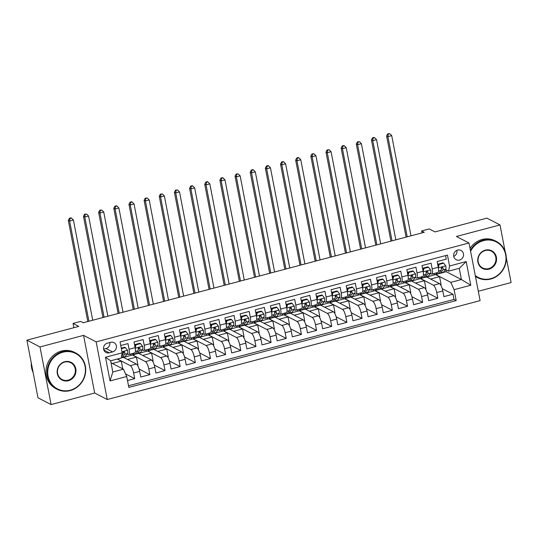 <?xml version="1.0" encoding="UTF-8"?>
<svg xmlns="http://www.w3.org/2000/svg" width="538" height="538" viewBox="0 0 538 538"><rect width="100%" height="100%" fill="white"/><g stroke="black" fill="none" stroke-linecap="round" stroke-linejoin="round"><path stroke-width="0.81" d="M457.63 250.089A5.219 4.869 117.3 0 0 453.702 254.568A5.219 4.869 117.3 0 0 456.19 259.713A5.219 4.869 117.3 0 0 459.546 260.062A5.219 4.869 117.3 0 0 463.474 255.584A5.219 4.869 117.3 0 0 460.985 250.439A5.219 4.869 117.3 0 0 457.63 250.089M478.302 291.26L511.1 282.558L506.298 257.621M107.257 399.519L480.104 300.621L469.001 242.981L96.154 341.879L107.257 399.519L94.675 393.016L83.578 335.376L40 346.936L51.103 404.576L94.675 393.016M51.103 404.576L37.996 397.797L26.9 340.157L78.81 326.391L73.047 323.412L73.874 327.703M505.135 251.569L500.004 224.918L486.897 218.146L434.986 231.912L429.223 228.932L421.644 230.943L422.021 232.893M40 346.936L26.9 340.157M445.551 255.584L446.244 259.168L437.145 261.576L438.241 267.265L432.182 268.872A6.523 1.802 75.1 0 1 431.758 274.098A6.523 1.802 75.1 0 1 431.288 274.024L430.306 273.512M432.182 268.872L431.086 263.19L421.994 265.597L423.09 271.286L417.024 272.894A6.523 1.802 75.1 0 1 416.6 278.119A6.523 1.802 75.1 0 1 416.13 278.038L415.154 277.534M417.024 272.894L415.928 267.204L406.836 269.619L407.932 275.308L401.866 276.915A6.523 1.802 75.1 0 1 401.442 282.141A6.523 1.802 75.1 0 1 400.971 282.06L399.996 281.556M401.866 276.915L400.77 271.226L391.677 273.64L392.774 279.323L386.714 280.937A6.523 1.802 75.1 0 1 386.291 286.155A6.523 1.802 75.1 0 1 385.813 286.082L384.838 285.577M386.714 280.937L385.618 275.248L376.519 277.662L377.615 283.344L371.556 284.952A6.523 1.802 75.1 0 1 371.133 290.177A6.523 1.802 75.1 0 1 370.662 290.103L369.68 289.599M371.556 284.952L370.46 279.269L361.368 281.683L362.464 287.366L356.398 288.973A6.523 1.802 75.1 0 1 355.974 294.199A6.523 1.802 75.1 0 1 355.504 294.125L354.529 293.613M356.398 288.973L355.302 283.291L346.21 285.698L347.306 291.388L341.24 292.995A6.523 1.802 75.1 0 1 340.816 298.22A6.523 1.802 75.1 0 1 340.346 298.139L339.37 297.635M341.24 292.995L340.151 287.305L331.052 289.72L332.148 295.409L326.089 297.016A6.523 1.802 75.1 0 1 325.665 302.242A6.523 1.802 75.1 0 1 325.187 302.161L324.212 301.657M326.089 297.016L324.992 291.327L315.9 293.741L316.99 299.424L310.93 301.038A6.523 1.802 75.1 0 1 310.507 306.256A6.523 1.802 75.1 0 1 310.036 306.183L309.054 305.678M310.93 301.038L309.834 295.349L300.742 297.763L301.838 303.445L295.772 305.053A6.523 1.802 75.1 0 1 295.349 310.278A6.523 1.802 75.1 0 1 294.878 310.204L293.903 309.7M295.772 305.053L294.676 299.37L285.584 301.784L286.68 307.467L280.614 309.074A6.523 1.802 75.1 0 1 280.19 314.3A6.523 1.802 75.1 0 1 279.72 314.226L278.745 313.721M280.614 309.074L279.525 303.392L270.426 305.799L271.522 311.489L265.463 313.096A6.523 1.802 75.1 0 1 265.039 318.321A6.523 1.802 75.1 0 1 264.561 318.24L263.586 317.736M265.463 313.096L264.366 307.413L255.274 309.821L256.364 315.51L250.304 317.117A6.523 1.802 75.1 0 1 249.881 322.343A6.523 1.802 75.1 0 1 249.41 322.262L248.428 321.758M250.304 317.117L249.208 311.428L240.116 313.842L241.212 319.532L235.146 321.139A6.523 1.802 75.1 0 1 234.723 326.358A6.523 1.802 75.1 0 1 234.252 326.284L233.277 325.779M235.146 321.139L234.05 315.45L224.958 317.864L226.054 323.546L219.988 325.154A6.523 1.802 75.1 0 1 219.565 330.379A6.523 1.802 75.1 0 1 219.094 330.305L218.119 329.801M219.988 325.154L218.899 319.471L209.8 321.885L210.896 327.568L204.837 329.175A6.523 1.802 75.1 0 1 204.413 334.401A6.523 1.802 75.1 0 1 203.936 334.327L202.96 333.822M204.837 329.175L203.741 323.493L194.648 325.9L195.738 331.59L189.679 333.197A6.523 1.802 75.1 0 1 189.255 338.422A6.523 1.802 75.1 0 1 188.784 338.341L187.802 337.837M189.679 333.197L188.582 327.514L179.49 329.922L180.586 335.611L174.52 337.218A6.523 1.802 75.1 0 1 174.097 342.444A6.523 1.802 75.1 0 1 173.626 342.363L172.651 341.859M174.52 337.218L173.424 331.529L164.332 333.943L165.428 339.633L159.362 341.24A6.523 1.802 75.1 0 1 158.939 346.459A6.523 1.802 75.1 0 1 158.468 346.385L157.493 345.88M159.362 341.24L158.273 335.551L149.174 337.965L150.27 343.647L144.211 345.255A6.523 1.802 75.1 0 1 143.787 350.48A6.523 1.802 75.1 0 1 143.31 350.406L142.335 349.902M144.211 345.255L143.115 339.572L134.023 341.986L135.112 347.669A6.523 1.802 75.1 0 1 134.688 352.894L128.629 354.502A6.523 1.802 75.1 0 1 128.158 354.428L127.176 353.923M127.499 380.554L134.708 378.644L125.549 373.91M123.471 357.36L136.376 364.031A6.523 1.802 75.1 0 1 139.672 371.348L140.768 377.037L149.86 374.623L139.113 369.061M138.629 353.338L151.534 360.016A6.523 1.802 -104.9 0 1 154.83 367.326L155.926 373.016L165.018 370.601L154.265 365.04M153.781 349.317L166.693 355.995A6.523 1.802 -104.9 0 1 169.988 363.311L171.084 368.994L180.176 366.58L169.423 361.025M168.939 345.302L181.844 351.973A6.523 1.802 -104.9 0 1 185.146 359.29L186.235 364.972L195.334 362.565L184.581 357.003M184.097 341.28L197.002 347.951A6.523 1.802 -104.9 0 1 200.297 355.268L201.394 360.951L210.486 358.543L199.739 352.982M199.255 337.259L212.16 343.93A6.523 1.802 -104.9 0 1 215.456 351.247L216.552 356.936L225.644 354.522L214.891 348.96M214.406 333.237L227.318 339.915A6.523 1.802 -104.9 0 1 230.614 347.225L231.71 352.915L240.802 350.5L230.049 344.939M229.565 329.216L242.47 335.894A6.523 1.802 -104.9 0 1 245.772 343.21L246.861 348.893L255.96 346.479L245.207 340.924M244.723 325.201L257.628 331.872A6.523 1.802 -104.9 0 1 260.923 339.189L262.019 344.871L271.112 342.464L260.365 336.902M259.881 321.179L272.786 327.85A6.523 1.802 -104.9 0 1 276.081 335.167L277.178 340.85L286.27 338.442L275.517 332.881M275.032 317.158L287.944 323.829A6.523 1.802 -104.9 0 1 291.24 331.146L292.336 336.835L301.428 334.421L290.675 328.859M290.19 313.136L303.096 319.814A6.523 1.802 -104.9 0 1 306.398 327.124L307.487 332.814L316.586 330.399L305.833 324.838M305.349 309.115L318.254 315.793A6.523 1.802 -104.9 0 1 321.549 323.103L322.645 328.792L331.738 326.378L320.991 320.823M320.507 305.093L333.412 311.771A6.523 1.802 -104.9 0 1 336.707 319.088L337.803 324.77L346.896 322.356L336.142 316.801M335.658 301.078L348.57 307.749A6.523 1.802 -104.9 0 1 351.865 315.066L352.962 320.749L362.054 318.341L351.301 312.78M350.816 297.057L363.722 303.728A6.523 1.802 -104.9 0 1 367.024 311.045L368.113 316.734L377.212 314.32L366.459 308.758M365.975 293.035L378.88 299.706A6.523 1.802 -104.9 0 1 382.175 307.023L383.271 312.712L392.363 310.298L381.617 304.737M381.133 289.014L394.038 295.692A6.523 1.802 -104.9 0 1 397.333 303.002L398.429 308.691L407.522 306.277L396.768 300.722M396.284 284.992L409.196 291.67A6.523 1.802 -104.9 0 1 412.491 298.987L413.587 304.669L422.68 302.255L411.926 296.7M411.442 280.977L424.347 287.648A6.523 1.802 -104.9 0 1 427.649 294.965L428.739 300.648L437.838 298.24L427.085 292.679M427.091 271.851L426.392 271.488M411.933 275.873L411.234 275.51M396.782 279.894L396.076 279.531M381.624 283.916L380.917 283.553M366.465 287.931L365.766 287.568M351.307 291.952L350.608 291.589M336.156 295.974L335.45 295.611M320.998 299.996L320.292 299.632M305.84 304.017L305.14 303.654M290.681 308.032L289.982 307.669M275.53 312.053L274.824 311.69M260.372 316.075L259.666 315.712M245.214 320.097L244.514 319.733M230.056 324.118L229.356 323.755M214.904 328.133L214.198 327.776M199.746 332.154L199.04 331.791M184.588 336.176L183.888 335.813M169.43 340.198L168.73 339.834M154.278 344.219L153.572 343.856M139.12 348.241L138.414 347.878M73.047 323.412L80.626 321.401L83.242 322.753L424.267 232.295L421.644 230.943M109.254 352.814L112.583 351.926A5.057 4.714 117.3 0 0 116.39 347.588A5.057 4.714 117.3 0 0 113.982 342.605A5.057 4.714 117.3 0 0 110.727 342.269L107.392 343.157A5.057 4.714 117.3 0 0 103.592 347.494A5.057 4.714 117.3 0 0 105.999 352.477A5.057 4.714 117.3 0 0 109.254 352.814L103.841 350.016M448.645 271.139L449.539 265.994L447.441 255.086L120.061 341.926L122.16 352.827L121.265 357.978L110.653 360.79L112.812 372.007L123.424 369.189L126.719 376.506L128.817 387.414L456.197 300.574L454.099 289.673L450.804 282.356L461.409 279.538L459.25 268.321L448.645 271.139L445.464 269.498M449.539 265.994L466.211 261.569L470.77 285.248L454.099 289.673M126.719 376.506L110.048 380.931L105.488 357.252L122.16 352.827M420.534 278.563L433.446 285.234A6.523 1.802 75.1 0 1 436.742 292.551L437.838 298.24M426.6 276.956L439.506 283.627L433.446 285.234M423.352 277.749L424.475 277.447M405.383 282.584L418.288 289.256A6.523 1.802 75.1 0 1 421.584 296.572L422.68 302.255M408.194 281.764L409.324 281.468M390.225 286.606L403.13 293.277A6.523 1.802 75.1 0 1 406.425 300.594L407.522 306.277M393.036 285.786L394.166 285.49M375.067 290.621L387.972 297.299A6.523 1.802 75.1 0 1 391.274 304.616L392.363 310.298M377.884 289.807L379.008 289.511M359.909 294.642L372.821 301.32A6.523 1.802 75.1 0 1 376.116 308.63L377.212 314.32M362.726 293.829L363.849 293.526M344.757 298.664L357.662 305.335A6.523 1.802 75.1 0 1 360.958 312.652L362.054 318.341M347.568 297.85L348.698 297.548M329.599 302.686L342.504 309.357A6.523 1.802 75.1 0 1 345.8 316.674L346.896 322.356M332.41 301.865L333.54 301.569M314.441 306.707L327.346 313.378A6.523 1.802 75.1 0 1 330.648 320.695L331.738 326.378M317.259 305.887L318.382 305.591M299.283 310.722L312.195 317.4A6.523 1.802 75.1 0 1 315.49 324.717L316.586 330.399M302.1 309.908L303.224 309.612M284.131 314.743L297.037 321.421A6.523 1.802 75.1 0 1 300.332 328.731L301.428 334.421M286.942 313.93L288.072 313.627M268.973 318.765L281.878 325.436A6.523 1.802 75.1 0 1 285.174 332.753L286.27 338.442M271.784 317.951L272.914 317.649M253.815 322.787L266.72 329.458A6.523 1.802 75.1 0 1 270.022 336.775L271.112 342.464M256.633 321.966L257.756 321.67M238.657 326.808L251.569 333.479A6.523 1.802 75.1 0 1 254.864 340.796L255.96 346.479M241.475 325.988L242.598 325.692M223.505 330.823L236.411 337.501A6.523 1.802 75.1 0 1 239.706 344.818L240.802 350.5M226.316 330.009L227.446 329.713M208.347 334.844L221.252 341.522A6.523 1.802 75.1 0 1 224.548 348.832L225.644 354.522M211.158 334.031L212.288 333.728M193.189 338.866L206.094 345.537A6.523 1.802 75.1 0 1 209.396 352.854L210.486 358.543M196.007 338.052L197.13 337.75M178.031 342.888L190.943 349.559A6.523 1.802 75.1 0 1 194.238 356.876L195.334 362.565M180.849 342.074L181.972 341.771M162.879 346.909L175.785 353.58A6.523 1.802 75.1 0 1 179.08 360.897L180.176 366.58M165.691 346.089L166.82 345.793M147.721 350.931L160.627 357.602A6.523 1.802 75.1 0 1 163.922 364.919L165.018 370.601M150.532 350.11L151.662 349.814M132.563 354.945L145.468 361.623A6.523 1.802 75.1 0 1 148.77 368.933L149.86 374.623M135.381 354.132L136.504 353.836M123.962 352.255L123.263 351.892M117.445 358.987L130.317 365.645A6.523 1.802 75.1 0 1 133.612 372.955L134.708 378.644M128.501 385.773L453.998 299.437L452.989 294.219L442.243 288.657M439.506 283.627A6.523 1.802 -104.9 0 1 442.801 290.944L443.897 296.626L452.989 294.219M120.747 345.504L127.957 343.594L129.053 349.276A6.523 1.802 75.1 0 1 128.629 354.502M442.249 267.83L441.543 267.467M111.036 362.787L123.424 369.189M83.578 335.376L96.154 341.879M500.004 224.918L456.426 236.478L469.001 242.981M443.204 272.477L446.21 271.683L461.409 279.538L470.77 285.248M446.21 271.683L445.827 269.686M435.693 274.541L450.804 282.356M438.51 273.728L439.633 273.425M110.667 360.85L117.338 359.014M123.592 357.42L132.489 354.966M138.743 353.399L147.641 350.951M153.902 349.384L162.799 346.929M169.06 345.362L177.957 342.908M184.218 341.341L193.115 338.886M199.369 337.319L208.267 334.865M214.528 333.298L223.425 330.843M229.686 329.283L238.583 326.828M244.844 325.261L253.741 322.807M259.995 321.24L268.892 318.785M275.153 317.218L284.051 314.764M290.312 313.197L299.209 310.742M305.47 309.182L314.367 306.727M320.621 305.16L329.518 302.706M335.779 301.139L344.676 298.684M350.937 297.117L359.835 294.663M366.096 293.096L374.993 290.641M381.247 289.074L390.144 286.626M396.405 285.059L405.302 282.605M411.563 281.038L420.46 278.583M426.721 277.016L435.619 274.562M122.772 368.853L121.279 361.112L117.351 359.075M112.361 363.473L121.279 361.112M137.392 365.107L137.95 364.959L136.437 357.091L132.503 355.06M127.519 359.451L136.437 357.091M142.678 355.436L151.595 353.069L147.661 351.038M152.55 361.085L153.108 360.937L151.595 353.069M143.787 350.48L149.846 348.873A6.523 1.802 -104.9 0 0 150.27 343.647M157.836 351.415L166.746 349.048L162.819 347.017M167.708 357.064L168.266 356.916L166.746 349.048M158.939 346.459L165.005 344.851A6.523 1.802 -104.9 0 0 165.428 339.633M172.987 347.393L181.905 345.026L177.977 342.995M182.866 353.042L183.418 352.894L181.905 345.026M174.097 342.444L180.163 340.836A6.523 1.802 -104.9 0 0 180.586 335.611M188.145 343.372L197.063 341.011L193.129 338.974M198.018 349.021L198.576 348.873L197.063 341.011M189.255 338.422L195.314 336.815A6.523 1.802 -104.9 0 0 195.738 331.59M203.303 339.35L212.221 336.99L208.287 334.959M213.176 344.999L213.734 344.858L212.221 336.99M204.413 334.401L210.472 332.793A6.523 1.802 -104.9 0 0 210.896 327.568M218.462 335.335L227.372 332.968L223.445 330.937M228.334 340.984L228.892 340.836L227.372 332.968M219.565 330.379L225.63 328.772A6.523 1.802 -104.9 0 0 226.054 323.546M233.613 331.314L242.53 328.947L238.603 326.916M243.492 336.963L244.044 336.815L242.53 328.947M234.723 326.358L240.789 324.75A6.523 1.802 -104.9 0 0 241.212 319.532M248.771 327.292L257.689 324.925L253.754 322.894M258.644 332.941L259.202 332.793L257.689 324.925M249.881 322.343L255.94 320.735A6.523 1.802 -104.9 0 0 256.364 315.51M263.929 323.271L272.847 320.91L268.913 318.873M273.802 328.92L274.36 328.772L272.847 320.91M265.039 318.321L271.098 316.714A6.523 1.802 -104.9 0 0 271.522 311.489M279.087 319.249L287.998 316.889L284.071 314.858M288.96 324.898L289.518 324.757L287.998 316.889M280.19 314.3L286.256 312.692A6.523 1.802 -104.9 0 0 286.68 307.467M294.239 315.234L303.156 312.867L299.229 310.836M304.118 320.883L304.669 320.735L303.156 312.867M295.349 310.278L301.414 308.671A6.523 1.802 -104.9 0 0 301.838 303.445M309.397 311.213L318.314 308.846L314.38 306.815M319.269 316.862L319.828 316.714L318.314 308.846M310.507 306.256L316.566 304.649A6.523 1.802 -104.9 0 0 316.99 299.424M324.555 307.191L333.473 304.824L329.538 302.793M334.428 312.84L334.986 312.692L333.473 304.824M325.665 302.242L331.724 300.628A6.523 1.802 -104.9 0 0 332.148 295.409M339.713 303.17L348.624 300.803L344.697 298.772M349.586 308.819L350.144 308.671L348.624 300.803M340.816 298.22L346.882 296.613A6.523 1.802 -104.9 0 0 347.306 291.388M354.865 299.148L363.782 296.788L359.855 294.75M364.744 304.797L365.295 304.649L363.782 296.788M355.974 294.199L362.04 292.591A6.523 1.802 -104.9 0 0 362.464 287.366M370.023 295.127L378.94 292.766L375.006 290.735M379.895 300.782L380.453 300.634L378.94 292.766M371.133 290.177L377.192 288.57A6.523 1.802 -104.9 0 0 377.615 283.344M385.181 291.112L394.098 288.745L390.164 286.714M395.053 296.761L395.612 296.613L394.098 288.745M386.291 286.155L392.35 284.548A6.523 1.802 -104.9 0 0 392.774 279.323M400.339 287.09L409.25 284.723L405.322 282.692M410.212 292.739L410.77 292.591L409.25 284.723M401.442 282.141L407.508 280.527A6.523 1.802 -104.9 0 0 407.932 275.308M415.491 283.069L424.408 280.701L420.481 278.671M425.37 288.718L425.921 288.57L424.408 280.701M416.6 278.119L422.666 276.512A6.523 1.802 -104.9 0 0 423.09 271.286M430.649 279.047L439.566 276.687L435.632 274.649M440.521 284.696L441.079 284.548L439.566 276.687M453.998 299.437L456.197 300.574M431.758 274.098L437.818 272.49A6.523 1.802 -104.9 0 0 438.241 267.265M110.653 360.79L105.488 357.252M112.812 372.007L110.048 380.931M466.211 261.569L459.25 268.321M103.612 349.182L106.033 348.543A5.057 4.714 117.3 0 0 109.813 342.511M453.749 256.411A5.219 4.869 117.3 0 0 456.876 250.358M121.366 348.698L125.401 347.629L127.513 350.339A4.324 1.197 75.1 0 1 127.445 353.553L125.24 356.58A12.482 3.45 75.1 0 1 124.594 357.064L121.709 357.824A12.482 3.45 -104.9 0 0 122.361 357.34L124.567 354.32A4.324 1.197 -104.9 0 0 124.796 352.235L123.673 351.61L122.98 352.72A4.324 1.197 75.1 0 1 122.745 354.798L121.521 356.479M125.401 347.629L124.722 347.272L121.265 348.187M121.285 357.844A12.482 3.45 -104.9 0 0 121.709 357.824M124.796 352.235L124.043 351.845A2.206 0.605 75.1 0 1 123.915 352.35L123.014 353.587M92.711 320.244L73.417 220.049L69.631 221.057L68.319 220.378L87.654 320.782A12.239 3.376 -104.9 0 0 87.808 321.542M88.925 321.247L69.631 221.057L69.98 218.529L71.5 218.125L70.976 217.85L69.463 218.253L69.98 218.529M69.463 218.253L68.319 220.378M73.417 220.049L71.5 218.125M62.906 352.202A19.906 18.554 117.3 0 0 48.077 376.109A19.906 18.554 117.3 0 0 70.222 390.211A19.906 18.554 117.3 0 0 85.058 366.297A19.906 18.554 117.3 0 0 62.906 352.202M70.155 390.595A20.397 19.012 -62.7 0 1 57.041 389.236A20.397 19.012 -62.7 0 1 47.331 369.149A20.397 19.012 -62.7 0 1 62.657 351.65A20.397 19.012 -62.7 0 1 75.777 353.009A20.397 19.012 -62.7 0 1 85.488 373.096A20.397 19.012 -62.7 0 1 70.155 390.595M64.735 361.704A9.953 9.28 -62.7 0 1 75.811 368.752A9.953 9.28 -62.7 0 1 68.393 380.709A9.953 9.28 -62.7 0 1 57.317 373.654A9.953 9.28 -62.7 0 1 64.735 361.704M68.144 380.158A9.462 8.823 117.3 0 0 75.259 372.04A9.462 8.823 117.3 0 0 70.754 362.72A9.462 8.823 117.3 0 0 64.668 362.087A9.462 8.823 117.3 0 0 57.553 370.205A9.462 8.823 117.3 0 0 62.058 379.525A9.462 8.823 117.3 0 0 68.144 380.158M33.154 372.626A20.397 19.012 -62.7 0 1 31.298 362.989M57.041 389.236L55.885 388.644A20.397 19.012 -62.7 0 1 46.174 368.55A20.397 19.012 -62.7 0 1 61.507 351.052A20.397 19.012 -62.7 0 1 74.621 352.41L75.777 353.009M475.276 275.564A19.906 18.554 117.3 0 0 490.817 278.65A19.906 18.554 117.3 0 0 505.646 254.736A19.906 18.554 117.3 0 0 483.494 240.634A19.906 18.554 117.3 0 0 470.595 251.266M470.407 250.271A20.397 19.012 -62.7 0 1 483.252 240.089A20.397 19.012 -62.7 0 1 496.366 241.448A20.397 19.012 -62.7 0 1 506.083 261.535A20.397 19.012 -62.7 0 1 490.75 279.034A20.397 19.012 -62.7 0 1 477.63 277.675A20.397 19.012 -62.7 0 1 475.424 276.324M485.33 250.136A9.953 9.28 -62.7 0 1 496.399 257.191A9.953 9.28 -62.7 0 1 488.988 269.141A9.953 9.28 -62.7 0 1 477.912 262.093A9.953 9.28 -62.7 0 1 485.33 250.136M488.739 268.596A9.462 8.823 117.3 0 0 495.854 260.479A9.462 8.823 117.3 0 0 491.349 251.152A9.462 8.823 117.3 0 0 485.263 250.526A9.462 8.823 117.3 0 0 478.147 258.644A9.462 8.823 117.3 0 0 482.653 267.964A9.462 8.823 117.3 0 0 488.739 268.596M477.63 277.675L476.48 277.077A20.397 19.012 -62.7 0 1 475.457 276.512M470.044 248.368A20.397 19.012 -62.7 0 1 482.095 239.491A20.397 19.012 -62.7 0 1 495.216 240.849L496.366 241.448M133.881 353.11L132.819 354.569A12.482 3.45 75.1 0 1 132.166 355.053A12.482 3.45 75.1 0 1 130.25 354.071M140.559 343.607L139.873 343.251L135.327 344.461L136.006 344.811L140.559 343.607L142.671 346.317A4.324 1.197 75.1 0 1 142.604 349.532L140.398 352.558A12.482 3.45 75.1 0 1 139.745 353.042L136.867 353.809A12.482 3.45 -104.9 0 0 137.52 353.318L139.725 350.299A4.324 1.197 -104.9 0 0 139.954 348.22L138.831 347.588L138.131 348.698A4.324 1.197 75.1 0 1 137.903 350.783L135.697 353.802A12.482 3.45 75.1 0 1 135.051 354.286L132.166 355.053M135.038 345.564A10.363 2.858 75.1 0 1 134.318 343.547M136.006 344.811L135.179 348.012M134.85 346.297L135.327 344.461M135.852 353.6A12.482 3.45 -104.9 0 0 136.867 353.809M139.954 348.22L139.201 347.83A2.206 0.605 75.1 0 1 139.066 348.328L138.172 349.565M107.869 316.223L88.575 216.027L84.789 217.036L83.477 216.357L102.812 316.761A12.239 3.376 -104.9 0 0 102.966 317.521M104.083 317.225L84.789 217.036L85.138 214.507L86.658 214.104L84.614 214.232L85.138 214.507M84.614 214.232L83.477 216.357M88.575 216.027L86.658 214.104M149.039 349.088L147.977 350.547A12.482 3.45 75.1 0 1 147.325 351.032A12.482 3.45 75.1 0 1 145.401 350.05M155.711 339.586L155.031 339.236L150.485 340.44L151.165 340.789L155.711 339.586L157.829 342.296A4.324 1.197 75.1 0 1 157.762 345.517L155.556 348.537A12.482 3.45 75.1 0 1 154.904 349.021L152.025 349.787A12.482 3.45 -104.9 0 0 152.678 349.303L154.877 346.277A4.324 1.197 -104.9 0 0 155.112 344.199L153.982 343.567L153.29 344.683A4.324 1.197 75.1 0 1 153.061 346.761L150.855 349.781A12.482 3.45 75.1 0 1 150.203 350.272L147.325 351.032M150.196 341.549A10.363 2.858 75.1 0 1 149.477 339.532M151.165 340.789L150.331 343.99M150.008 342.276L150.485 340.44M151.01 349.579A12.482 3.45 -104.9 0 0 152.025 349.787M155.112 344.199L154.352 343.809A2.206 0.605 75.1 0 1 154.224 344.313L153.323 345.544M123.027 312.201L103.733 212.012L99.94 213.014L98.636 212.335L117.97 312.739A12.239 3.376 -104.9 0 0 118.125 313.506M119.234 313.21L99.94 213.014L100.297 210.486L101.81 210.082L99.772 210.217L100.297 210.486M99.772 210.217L98.636 212.335M103.733 212.012L101.81 210.082M164.198 345.066L163.135 346.526A12.482 3.45 75.1 0 1 162.483 347.01A12.482 3.45 75.1 0 1 160.559 346.035M170.869 335.564L170.19 335.214L165.643 336.418L166.323 336.768L170.869 335.564L172.987 338.281A4.324 1.197 75.1 0 1 172.913 341.495L170.714 344.515A12.482 3.45 75.1 0 1 170.062 344.999L167.183 345.766A12.482 3.45 -104.9 0 0 167.829 345.282L170.035 342.255A4.324 1.197 -104.9 0 0 170.264 340.177L169.14 339.545L168.448 340.662A4.324 1.197 75.1 0 1 168.219 342.74L166.013 345.766A12.482 3.45 75.1 0 1 165.361 346.25L162.483 347.01M165.354 337.528A10.363 2.858 75.1 0 1 164.635 335.51M166.323 336.768L165.489 339.969M165.166 338.254L165.643 336.418M166.161 345.557A12.482 3.45 -104.9 0 0 167.183 345.766M170.264 340.177L169.51 339.787A2.206 0.605 75.1 0 1 169.383 340.292L168.481 341.522M138.185 308.18L118.891 207.991L115.098 208.993L113.787 208.32L133.121 308.718A12.239 3.376 -104.9 0 0 133.276 309.484M134.392 309.189L115.098 208.993L115.455 206.464L116.968 206.061L116.443 205.792L114.93 206.195L115.455 206.464M114.93 206.195L113.787 208.32M118.891 207.991L116.968 206.061M179.356 341.045L178.293 342.504A12.482 3.45 75.1 0 1 177.641 342.988A12.482 3.45 75.1 0 1 175.718 342.013M186.027 331.543L185.348 331.193L180.795 332.397L181.481 332.753L186.027 331.543L188.139 334.259A4.324 1.197 75.1 0 1 188.071 337.474L185.866 340.493A12.482 3.45 75.1 0 1 185.22 340.984L182.335 341.744A12.482 3.45 -104.9 0 0 182.987 341.26L185.193 338.234A4.324 1.197 -104.9 0 0 185.422 336.156L184.299 335.524L183.606 336.64A4.324 1.197 75.1 0 1 183.371 338.718L181.171 341.744A12.482 3.45 75.1 0 1 180.519 342.229L177.641 342.988M180.512 333.506A10.363 2.858 75.1 0 1 179.793 331.489M181.481 332.753L180.647 335.947M180.317 334.239L180.795 332.397M181.319 341.536A12.482 3.45 -104.9 0 0 182.335 341.744M185.422 336.156L184.669 335.766A2.206 0.605 75.1 0 1 184.541 336.27L183.64 337.501M153.337 304.158L134.043 203.969L130.257 204.978L128.945 204.299L148.28 304.696A12.239 3.376 -104.9 0 0 148.434 305.463M149.551 305.167L130.257 204.978L130.606 202.443L132.126 202.046L131.602 201.77L130.088 202.174L130.606 202.443M130.088 202.174L128.945 204.299M134.043 203.969L132.126 202.046M194.507 337.03L193.445 338.489A12.482 3.45 75.1 0 1 192.792 338.974A12.482 3.45 75.1 0 1 190.876 337.992M201.185 327.528L200.499 327.171L195.953 328.375L196.632 328.731L201.185 327.528L203.297 330.238A4.324 1.197 75.1 0 1 203.23 333.452L201.024 336.479A12.482 3.45 75.1 0 1 200.371 336.963L197.493 337.723A12.482 3.45 -104.9 0 0 198.145 337.239L200.351 334.219A4.324 1.197 -104.9 0 0 200.58 332.134L199.457 331.502L198.757 332.618A4.324 1.197 75.1 0 1 198.529 334.697L196.323 337.723A12.482 3.45 75.1 0 1 195.677 338.207L192.792 338.974M195.664 329.485A10.363 2.858 75.1 0 1 194.944 327.467M196.632 328.731L195.805 331.933M195.476 330.218L195.953 328.375M196.478 337.514A12.482 3.45 -104.9 0 0 197.493 337.723M200.58 332.134L199.827 331.744A2.206 0.605 75.1 0 1 199.692 332.249L198.798 333.486M168.495 300.143L149.201 199.948L145.415 200.956L144.103 200.277L163.438 300.675A12.239 3.376 -104.9 0 0 163.592 301.441M164.709 301.146L145.415 200.956L145.764 198.428L147.284 198.024L145.24 198.152L145.764 198.428M145.24 198.152L144.103 200.277M149.201 199.948L147.284 198.024M209.665 333.009L208.603 334.468A12.482 3.45 75.1 0 1 207.95 334.952A12.482 3.45 75.1 0 1 206.027 333.97M216.337 323.506L215.657 323.15L211.111 324.36L211.79 324.71L216.337 323.506L218.455 326.216A4.324 1.197 75.1 0 1 218.388 329.431L216.182 332.457A12.482 3.45 75.1 0 1 215.53 332.941L212.651 333.708A12.482 3.45 -104.9 0 0 213.304 333.217L215.503 330.197A4.324 1.197 -104.9 0 0 215.738 328.119L214.608 327.487L213.916 328.597A4.324 1.197 75.1 0 1 213.687 330.682L211.481 333.701A12.482 3.45 75.1 0 1 210.829 334.185L207.95 334.952M210.822 325.463A10.363 2.858 75.1 0 1 210.102 323.446M211.79 324.71L210.957 327.911M210.634 326.196L211.111 324.36M211.636 333.493A12.482 3.45 -104.9 0 0 212.651 333.708M215.738 328.119L214.978 327.729A2.206 0.605 75.1 0 1 214.85 328.227L213.949 329.464M183.653 296.122L164.359 195.926L160.566 196.935L159.261 196.256L178.596 296.66A12.239 3.376 -104.9 0 0 178.751 297.42M179.86 297.124L160.566 196.935L160.923 194.406L162.436 194.003L160.398 194.131L160.923 194.406M160.398 194.131L159.261 196.256M164.359 195.926L162.436 194.003M224.823 328.987L223.761 330.446A12.482 3.45 75.1 0 1 223.109 330.931A12.482 3.45 75.1 0 1 221.185 329.949M231.495 319.485L230.815 319.135L226.269 320.339L226.949 320.688L231.495 319.485L233.613 322.195A4.324 1.197 75.1 0 1 233.539 325.409L231.34 328.436A12.482 3.45 75.1 0 1 230.688 328.92L227.809 329.686A12.482 3.45 -104.9 0 0 228.455 329.202L230.661 326.176A4.324 1.197 -104.9 0 0 230.889 324.098L229.766 323.466L229.074 324.575A4.324 1.197 75.1 0 1 228.845 326.66L226.639 329.68A12.482 3.45 75.1 0 1 225.987 330.164L223.109 330.931M225.98 321.442A10.363 2.858 75.1 0 1 225.261 319.424M226.949 320.688L226.115 323.889M225.792 322.175L226.269 320.339M226.787 329.478A12.482 3.45 -104.9 0 0 227.809 329.686M230.889 324.098L230.136 323.708A2.206 0.605 75.1 0 1 230.008 324.206L229.107 325.443M198.811 292.1L179.517 191.911L175.724 192.913L174.413 192.234L193.747 292.638A12.239 3.376 -104.9 0 0 193.902 293.398M195.018 293.102L175.724 192.913L176.081 190.385L177.594 189.981L175.556 190.116L176.081 190.385M175.556 190.116L174.413 192.234M179.517 191.911L177.594 189.981M239.982 324.965L238.919 326.425A12.482 3.45 75.1 0 1 238.267 326.909A12.482 3.45 75.1 0 1 236.343 325.934M246.653 315.463L245.974 315.113L241.421 316.317L242.107 316.667L246.653 315.463L248.764 318.18A4.324 1.197 75.1 0 1 248.697 321.394L246.491 324.414A12.482 3.45 75.1 0 1 245.846 324.898L242.961 325.665A12.482 3.45 -104.9 0 0 243.613 325.181L245.819 322.154A4.324 1.197 -104.9 0 0 246.048 320.076L244.924 319.444L244.232 320.561A4.324 1.197 75.1 0 1 243.996 322.639L241.797 325.658A12.482 3.45 75.1 0 1 241.145 326.149L238.267 326.909M241.138 317.427A10.363 2.858 75.1 0 1 240.419 315.409M242.107 316.667L241.273 319.868M240.943 318.153L241.421 316.317M241.945 325.456A12.482 3.45 -104.9 0 0 242.961 325.665M246.048 320.076L245.294 319.686A2.206 0.605 75.1 0 1 245.167 320.191L244.265 321.421M213.963 288.079L194.669 187.89L190.882 188.892L189.571 188.219L208.905 288.617A12.239 3.376 -104.9 0 0 209.06 289.383M210.176 289.088L190.882 188.892L191.232 186.363L192.752 185.96L192.227 185.691L190.714 186.094L191.232 186.363M190.714 186.094L189.571 188.219M194.669 187.89L192.752 185.96M255.133 320.944L254.071 322.403A12.482 3.45 75.1 0 1 253.418 322.887A12.482 3.45 75.1 0 1 251.502 321.912M261.811 311.441L261.125 311.092L256.579 312.296L257.258 312.652L261.811 311.441L263.923 314.158A4.324 1.197 75.1 0 1 263.855 317.373L261.65 320.392A12.482 3.45 75.1 0 1 260.997 320.883L258.119 321.643A12.482 3.45 -104.9 0 0 258.771 321.159L260.977 318.133A4.324 1.197 -104.9 0 0 261.206 316.055L260.083 315.423L259.383 316.539A4.324 1.197 75.1 0 1 259.155 318.617L256.949 321.643A12.482 3.45 75.1 0 1 256.303 322.127L253.418 322.887M256.29 313.405A10.363 2.858 75.1 0 1 255.57 311.388M257.258 312.652L256.431 315.846M256.101 314.138L256.579 312.296M257.103 321.435A12.482 3.45 -104.9 0 0 258.119 321.643M261.206 316.055L260.453 315.665A2.206 0.605 75.1 0 1 260.318 316.169L259.424 317.4M229.121 284.057L209.827 183.868L206.041 184.87L204.729 184.198L224.064 284.595A12.239 3.376 -104.9 0 0 224.218 285.362M225.335 285.066L206.041 184.87L206.39 182.342L207.91 181.938L207.386 181.669L205.866 182.073L206.39 182.342M205.866 182.073L204.729 184.198M209.827 183.868L207.91 181.938M270.291 316.929L269.229 318.382A12.482 3.45 75.1 0 1 268.576 318.873A12.482 3.45 75.1 0 1 266.653 317.891M276.962 307.42L276.283 307.07L271.737 308.274L272.416 308.63L276.962 307.42L279.081 310.137A4.324 1.197 75.1 0 1 279.014 313.351L276.808 316.378A12.482 3.45 75.1 0 1 276.155 316.862L273.277 317.622A12.482 3.45 -104.9 0 0 273.929 317.138L276.129 314.118A4.324 1.197 -104.9 0 0 276.364 312.033L275.234 311.401L274.541 312.517A4.324 1.197 75.1 0 1 274.313 314.596L272.107 317.622A12.482 3.45 75.1 0 1 271.455 318.106L268.576 318.873M271.448 309.384A10.363 2.858 75.1 0 1 270.728 307.366M272.416 308.63L271.582 311.825M271.26 310.117L271.737 308.274M272.262 317.413A12.482 3.45 -104.9 0 0 273.277 317.622M276.364 312.033L275.604 311.643A2.206 0.605 75.1 0 1 275.476 312.148L274.575 313.385M244.279 280.042L224.985 179.847L221.192 180.855L219.887 180.176L239.222 280.574A12.239 3.376 -104.9 0 0 239.376 281.34M240.486 281.044L221.192 180.855L221.548 178.32L223.062 177.923L222.537 177.648L221.024 178.051L221.548 178.32M221.024 178.051L219.887 180.176M224.985 179.847L223.062 177.923M285.449 312.908L284.387 314.367A12.482 3.45 75.1 0 1 283.734 314.851A12.482 3.45 75.1 0 1 281.811 313.869M292.121 303.405L291.441 303.049L286.895 304.259L287.574 304.609L292.121 303.405L294.239 306.115A4.324 1.197 75.1 0 1 294.165 309.33L291.966 312.356A12.482 3.45 75.1 0 1 291.314 312.84L288.435 313.6A12.482 3.45 -104.9 0 0 289.081 313.116L291.287 310.096A4.324 1.197 -104.9 0 0 291.515 308.018L290.392 307.386L289.7 308.496A4.324 1.197 75.1 0 1 289.471 310.581L287.265 313.6A12.482 3.45 75.1 0 1 286.613 314.084L283.734 314.851M286.606 305.362A10.363 2.858 75.1 0 1 285.886 303.345M287.574 304.609L286.741 307.81M286.418 306.095L286.895 304.259M287.413 313.392A12.482 3.45 -104.9 0 0 288.435 313.6M291.515 308.018L290.762 307.628A2.206 0.605 75.1 0 1 290.634 308.126L289.733 309.363M259.437 276.021L240.143 175.825L236.35 176.834L235.039 176.155L254.373 276.559A12.239 3.376 -104.9 0 0 254.528 277.319M255.644 277.023L236.35 176.834L236.707 174.305L238.22 173.902L236.182 174.03L236.707 174.305M236.182 174.03L235.039 176.155M240.143 175.825L238.22 173.902M300.608 308.886L299.545 310.345A12.482 3.45 75.1 0 1 298.893 310.829A12.482 3.45 75.1 0 1 296.969 309.848M307.279 299.384L306.599 299.027L302.047 300.238L302.733 300.587L307.279 299.384L309.39 302.094A4.324 1.197 75.1 0 1 309.323 305.308L307.117 308.335A12.482 3.45 75.1 0 1 306.472 308.819L303.587 309.585A12.482 3.45 -104.9 0 0 304.239 309.101L306.445 306.075A4.324 1.197 -104.9 0 0 306.673 303.997L305.55 303.365L304.858 304.474A4.324 1.197 75.1 0 1 304.622 306.559L302.423 309.579A12.482 3.45 75.1 0 1 301.771 310.063L298.893 310.829M301.764 301.341A10.363 2.858 75.1 0 1 301.045 299.323M302.733 300.587L301.899 303.788M301.569 302.074L302.047 300.238M302.571 309.377A12.482 3.45 -104.9 0 0 303.587 309.585M306.673 303.997L305.92 303.607A2.206 0.605 75.1 0 1 305.792 304.104L304.891 305.342M274.588 271.999L255.294 171.81L251.508 172.812L250.197 172.133L269.531 272.537A12.239 3.376 -104.9 0 0 269.686 273.297M270.802 273.001L251.508 172.812L251.858 170.284L253.378 169.88L252.853 169.611L251.34 170.015L251.858 170.284M251.34 170.015L250.197 172.133M255.294 171.81L253.378 169.88M315.759 304.864L314.696 306.324A12.482 3.45 75.1 0 1 314.044 306.808A12.482 3.45 75.1 0 1 312.127 305.833M322.437 295.362L321.751 295.012L317.205 296.216L317.884 296.566L322.437 295.362L324.548 298.079A4.324 1.197 75.1 0 1 324.481 301.293L322.275 304.313A12.482 3.45 75.1 0 1 321.623 304.797L318.745 305.564A12.482 3.45 -104.9 0 0 319.397 305.08L321.603 302.053A4.324 1.197 -104.9 0 0 321.832 299.975L320.709 299.343L320.009 300.46A4.324 1.197 75.1 0 1 319.78 302.538L317.575 305.557A12.482 3.45 75.1 0 1 316.929 306.048L314.044 306.808M316.916 297.326A10.363 2.858 75.1 0 1 316.196 295.308M317.884 296.566L317.057 299.767M316.727 298.052L317.205 296.216M317.729 305.355A12.482 3.45 -104.9 0 0 318.745 305.564M321.832 299.975L321.078 299.585A2.206 0.605 75.1 0 1 320.944 300.09L320.049 301.32M289.747 267.978L270.453 167.789L266.666 168.791L265.355 168.112L284.689 268.516A12.239 3.376 -104.9 0 0 284.844 269.282M285.96 268.987L266.666 168.791L267.016 166.262L268.536 165.859L268.011 165.59L266.492 165.993L267.016 166.262M266.492 165.993L265.355 168.112M270.453 167.789L268.536 165.859M330.917 300.843L329.855 302.302A12.482 3.45 75.1 0 1 329.202 302.786A12.482 3.45 75.1 0 1 327.279 301.811M337.588 291.34L336.909 290.991L332.363 292.195L333.042 292.551L337.588 291.34L339.707 294.057A4.324 1.197 75.1 0 1 339.639 297.272L337.434 300.291A12.482 3.45 75.1 0 1 336.781 300.776L333.903 301.542A12.482 3.45 -104.9 0 0 334.555 301.058L336.754 298.032A4.324 1.197 -104.9 0 0 336.99 295.954L335.86 295.322L335.167 296.438A4.324 1.197 75.1 0 1 334.939 298.516L332.733 301.542A12.482 3.45 75.1 0 1 332.081 302.026L329.202 302.786M332.074 293.304A10.363 2.858 75.1 0 1 331.354 291.287M333.042 292.551L332.208 295.745M331.885 294.03L332.363 292.195M332.887 301.334A12.482 3.45 -104.9 0 0 333.903 301.542M336.99 295.954L336.23 295.564A2.206 0.605 75.1 0 1 336.102 296.068L335.201 297.299M304.905 263.956L285.611 163.767L281.818 164.769L280.513 164.097L299.848 264.494A12.239 3.376 -104.9 0 0 300.002 265.261M301.112 264.965L281.818 164.769L282.174 162.241L283.687 161.837L283.163 161.568L281.65 161.972L282.174 162.241M281.65 161.972L280.513 164.097M285.611 163.767L283.687 161.837M346.075 296.821L345.013 298.281A12.482 3.45 75.1 0 1 344.36 298.772A12.482 3.45 75.1 0 1 342.437 297.79M352.746 287.319L352.067 286.969L347.521 288.173L348.2 288.529L352.746 287.319L354.865 290.036A4.324 1.197 75.1 0 1 354.791 293.25L352.592 296.277A12.482 3.45 75.1 0 1 351.939 296.761L349.061 297.521A12.482 3.45 -104.9 0 0 349.707 297.037L351.913 294.017A4.324 1.197 -104.9 0 0 352.141 291.932L351.018 291.3L350.325 292.416A4.324 1.197 75.1 0 1 350.097 294.494L347.891 297.521A12.482 3.45 75.1 0 1 347.239 298.005L344.36 298.772M347.232 289.283A10.363 2.858 75.1 0 1 346.512 287.265M348.2 288.529L347.366 291.724M347.044 290.016L347.521 288.173M348.039 297.312A12.482 3.45 -104.9 0 0 349.061 297.521M352.141 291.932L351.388 291.542A2.206 0.605 75.1 0 1 351.26 292.047L350.359 293.277M320.063 259.941L300.769 159.746L296.976 160.754L295.665 160.075L314.999 260.473A12.239 3.376 -104.9 0 0 315.154 261.239M316.27 260.943L296.976 160.754L297.332 158.219L298.846 157.822L298.321 157.547L296.808 157.95L297.332 158.219M296.808 157.95L295.665 160.075M300.769 159.746L298.846 157.822M361.233 292.806L360.171 294.266A12.482 3.45 75.1 0 1 359.519 294.75A12.482 3.45 75.1 0 1 357.595 293.768M367.905 283.304L367.225 282.948L362.673 284.158L363.358 284.508L367.905 283.304L370.016 286.014A4.324 1.197 75.1 0 1 369.949 289.229L367.743 292.255A12.482 3.45 75.1 0 1 367.098 292.739L364.213 293.499A12.482 3.45 -104.9 0 0 364.865 293.015L367.071 289.995A4.324 1.197 -104.9 0 0 367.299 287.911L366.176 287.285L365.484 288.395A4.324 1.197 75.1 0 1 365.248 290.48L363.049 293.499A12.482 3.45 75.1 0 1 362.397 293.983L359.519 294.75M362.39 285.261A10.363 2.858 75.1 0 1 361.67 283.244M363.358 284.508L362.525 287.709M362.195 285.994L362.673 284.158M363.197 293.291A12.482 3.45 -104.9 0 0 364.213 293.499M367.299 287.911L366.546 287.521A2.206 0.605 75.1 0 1 366.418 288.025L365.517 289.262M335.214 255.92L315.92 155.724L312.134 156.733L310.823 156.054L330.157 256.458A12.239 3.376 -104.9 0 0 330.312 257.218M331.428 256.922L312.134 156.733L312.484 154.204L314.004 153.801L311.966 153.929L312.484 154.204M311.966 153.929L310.823 156.054M315.92 155.724L314.004 153.801M376.385 288.785L375.322 290.244A12.482 3.45 75.1 0 1 374.67 290.728A12.482 3.45 75.1 0 1 372.753 289.747M383.063 279.283L382.377 278.926L377.831 280.137L378.51 280.486L383.063 279.283L385.174 281.993A4.324 1.197 75.1 0 1 385.107 285.207L382.901 288.233A12.482 3.45 75.1 0 1 382.249 288.718L379.371 289.484A12.482 3.45 -104.9 0 0 380.023 288.993L382.229 285.974A4.324 1.197 -104.9 0 0 382.457 283.896L381.334 283.264L380.635 284.373A4.324 1.197 75.1 0 1 380.406 286.458L378.201 289.478A12.482 3.45 75.1 0 1 377.555 289.962L374.67 290.728M377.541 281.239A10.363 2.858 75.1 0 1 376.822 279.222M378.51 280.486L377.683 283.687M377.353 281.973L377.831 280.137M378.355 289.276A12.482 3.45 -104.9 0 0 379.371 289.484M382.457 283.896L381.704 283.506A2.206 0.605 75.1 0 1 381.57 284.003L380.675 285.241M350.373 251.898L331.078 151.709L327.292 152.711L325.981 152.032L345.315 252.436A12.239 3.376 -104.9 0 0 345.47 253.196M346.586 252.9L327.292 152.711L327.642 150.183L329.162 149.779L327.117 149.907L327.642 150.183M327.117 149.907L325.981 152.032M331.078 151.709L329.162 149.779M391.543 284.763L390.48 286.223A12.482 3.45 75.1 0 1 389.828 286.707A12.482 3.45 75.1 0 1 387.905 285.725M398.214 275.261L397.535 274.911L392.989 276.115L393.668 276.465L398.214 275.261L400.333 277.971A4.324 1.197 75.1 0 1 400.265 281.192L398.059 284.212A12.482 3.45 75.1 0 1 397.407 284.696L394.529 285.463A12.482 3.45 -104.9 0 0 395.181 284.979L397.38 281.952A4.324 1.197 -104.9 0 0 397.616 279.874L396.486 279.242L395.793 280.359A4.324 1.197 75.1 0 1 395.565 282.437L393.359 285.456A12.482 3.45 75.1 0 1 392.706 285.947L389.828 286.707M392.7 277.225A10.363 2.858 75.1 0 1 391.98 275.207M393.668 276.465L392.834 279.666M392.511 277.951L392.989 276.115M393.513 285.254A12.482 3.45 -104.9 0 0 394.529 285.463M397.616 279.874L396.856 279.484A2.206 0.605 75.1 0 1 396.728 279.989L395.827 281.219M365.531 247.877L346.237 147.688L342.444 148.69L341.139 148.011L360.473 248.415A12.239 3.376 -104.9 0 0 360.628 249.181M361.738 248.886L342.444 148.69L342.8 146.161L344.313 145.758L343.789 145.489L342.276 145.892L342.8 146.161M342.276 145.892L341.139 148.011M346.237 147.688L344.313 145.758M406.701 280.742L405.639 282.201A12.482 3.45 75.1 0 1 404.986 282.685A12.482 3.45 75.1 0 1 403.063 281.71M413.372 271.239L412.693 270.89L408.147 272.094L408.826 272.45L413.372 271.239L415.491 273.956A4.324 1.197 75.1 0 1 415.417 277.171L413.218 280.19A12.482 3.45 75.1 0 1 412.565 280.675L409.687 281.441A12.482 3.45 -104.9 0 0 410.333 280.957L412.538 277.931A4.324 1.197 -104.9 0 0 412.767 275.853L411.644 275.221L410.951 276.337A4.324 1.197 75.1 0 1 410.723 278.415L408.517 281.441A12.482 3.45 75.1 0 1 407.865 281.925L404.986 282.685M407.858 273.203A10.363 2.858 75.1 0 1 407.138 271.186M408.826 272.45L407.992 275.644M407.67 273.929L408.147 272.094M408.665 281.233A12.482 3.45 -104.9 0 0 409.687 281.441M412.767 275.853L412.014 275.463A2.206 0.605 75.1 0 1 411.886 275.967L410.985 277.198M380.689 243.855L361.395 143.666L357.602 144.668L356.29 143.996L375.625 244.393A12.239 3.376 -104.9 0 0 375.78 245.16M376.896 244.864L357.602 144.668L357.958 142.14L359.471 141.736L357.434 141.871L357.958 142.14M357.434 141.871L356.29 143.996M361.395 143.666L359.471 141.736M421.859 276.72L420.797 278.18A12.482 3.45 75.1 0 1 420.144 278.671A12.482 3.45 75.1 0 1 418.221 277.689M428.53 267.218L427.851 266.868L423.298 268.072L423.984 268.428L428.53 267.218L430.642 269.935A4.324 1.197 75.1 0 1 430.575 273.149L428.369 276.169A12.482 3.45 75.1 0 1 427.723 276.66L424.838 277.42A12.482 3.45 -104.9 0 0 425.491 276.935L427.697 273.916A4.324 1.197 -104.9 0 0 427.925 271.831L426.802 271.199L426.109 272.315A4.324 1.197 75.1 0 1 425.874 274.393L423.675 277.42A12.482 3.45 75.1 0 1 423.023 277.904L420.144 278.671M423.016 269.182A10.363 2.858 75.1 0 1 422.296 267.164M423.984 268.428L423.15 271.623M422.821 269.915L423.298 268.072M423.823 277.211A12.482 3.45 -104.9 0 0 424.838 277.42M427.925 271.831L427.172 271.441A2.206 0.605 75.1 0 1 427.044 271.946L426.143 273.176M395.84 239.84L376.546 139.645L372.76 140.653L371.449 139.974L390.783 240.372A12.239 3.376 -104.9 0 0 390.938 241.138M392.054 240.842L372.76 140.653L373.11 138.118L374.63 137.721L374.105 137.446L372.592 137.849L373.11 138.118M372.592 137.849L371.449 139.974M376.546 139.645L374.63 137.721M437.011 272.705L435.948 274.165A12.482 3.45 75.1 0 1 435.296 274.649A12.482 3.45 75.1 0 1 433.379 273.667M443.689 263.203L443.003 262.847L438.457 264.057L439.136 264.407L443.689 263.203L445.8 265.913A4.324 1.197 75.1 0 1 445.733 269.128L443.527 272.154A12.482 3.45 75.1 0 1 442.875 272.638L439.997 273.398A12.482 3.45 -104.9 0 0 440.649 272.914L442.855 269.894A4.324 1.197 -104.9 0 0 443.083 267.81L441.96 267.184L441.261 268.294A4.324 1.197 75.1 0 1 441.032 270.372L438.826 273.398A12.482 3.45 75.1 0 1 438.181 273.882L435.296 274.649M438.167 265.16A10.363 2.858 75.1 0 1 437.448 263.143M439.136 264.407L438.309 267.608M437.979 265.893L438.457 264.057M438.981 273.19A12.482 3.45 -104.9 0 0 439.997 273.398M443.083 267.81L442.33 267.42A2.206 0.605 75.1 0 1 442.196 267.924L441.301 269.161M410.998 235.819L391.704 135.623L387.918 136.632L386.607 135.953L405.941 236.357A12.239 3.376 -104.9 0 0 406.096 237.117M407.212 236.821L387.918 136.632L388.268 134.103L389.788 133.7L387.743 133.827L388.268 134.103M387.743 133.827L386.607 135.953M391.704 135.623L389.788 133.7M424.347 287.648L418.288 289.256M409.196 291.67L403.13 293.277M394.038 295.692L387.972 297.299M378.88 299.706L372.821 301.32M363.722 303.728L357.662 305.335M348.57 307.749L342.504 309.357M333.412 311.771L327.346 313.378M318.254 315.793L312.195 317.4M303.096 319.814L297.037 321.421M287.944 323.829L281.878 325.436M272.786 327.85L266.72 329.458M257.628 331.872L251.569 333.479M242.47 335.894L236.411 337.501M227.318 339.915L221.252 341.522M212.16 343.93L206.094 345.537M197.002 347.951L190.943 349.559M181.844 351.973L175.785 353.58M166.693 355.995L160.627 357.602M151.534 360.016L145.468 361.623M136.376 364.031L130.317 365.645M139.672 371.348L133.612 372.955M442.801 290.944L436.742 292.551M427.649 294.965L421.584 296.572M412.491 298.987L406.425 300.594M397.333 303.002L391.274 304.616M382.175 307.023L376.116 308.63M367.024 311.045L360.958 312.652M351.865 315.066L345.8 316.674M336.707 319.088L330.648 320.695M321.549 323.103L315.49 324.717M306.398 327.124L300.332 328.731M291.24 331.146L285.174 332.753M276.081 335.167L270.022 336.775M260.923 339.189L254.864 340.796M245.772 343.21L239.706 344.818M230.614 347.225L224.548 348.832M215.456 351.247L209.396 352.854M200.297 355.268L194.238 356.876M185.146 359.29L179.08 360.897M169.988 363.311L163.922 364.919M154.83 367.326L148.77 368.933M135.112 347.669L129.053 349.276M106.033 348.543L112.583 351.926M127.466 350.272L121.951 351.738M125.24 356.58L122.361 357.34M122.745 354.798L121.77 355.06M127.445 353.553L124.567 354.32M142.617 346.25L135.213 348.214M135.697 353.802L132.819 354.569M140.398 352.558L137.52 353.318M137.903 350.783L135.394 351.449M142.604 349.532L139.725 350.299M157.775 342.229L150.371 344.199M150.855 349.781L147.977 350.547M155.556 348.537L152.678 349.303M153.061 346.761L150.546 347.427M157.762 345.517L154.877 346.277M172.933 338.214L165.522 340.177M166.013 345.766L163.135 346.526M170.714 344.515L167.829 345.282M168.219 342.74L165.704 343.405M172.913 341.495L170.035 342.255M188.092 334.192L180.681 336.156M181.171 341.744L178.293 342.504M185.866 340.493L182.987 341.26M183.371 338.718L180.862 339.384M188.071 337.474L185.193 338.234M203.243 330.171L195.839 332.134M196.323 337.723L193.445 338.489M201.024 336.479L198.145 337.239M198.529 334.697L196.02 335.362M203.23 333.452L200.351 334.219M218.401 326.149L210.997 328.113M211.481 333.701L208.603 334.468M216.182 332.457L213.304 333.217M213.687 330.682L211.172 331.347M218.388 329.431L215.503 330.197M233.559 322.127L226.148 324.091M226.639 329.68L223.761 330.446M231.34 328.436L228.455 329.202M228.845 326.66L226.33 327.326M233.539 325.409L230.661 326.176M248.717 318.113L241.306 320.076M241.797 325.658L238.919 326.425M246.491 324.414L243.613 325.181M243.996 322.639L241.488 323.304M248.697 321.394L245.819 322.154M263.869 314.091L256.465 316.055M256.949 321.643L254.071 322.403M261.65 320.392L258.771 321.159M259.155 318.617L256.646 319.283M263.855 317.373L260.977 318.133M279.027 310.07L271.623 312.033M272.107 317.622L269.229 318.382M276.808 316.378L273.929 317.138M274.313 314.596L271.798 315.261M279.014 313.351L276.129 314.118M294.185 306.048L286.774 308.012M287.265 313.6L284.387 314.367M291.966 312.356L289.081 313.116M289.471 310.581L286.956 311.246M294.165 309.33L291.287 310.096M309.343 302.026L301.932 303.99M302.423 309.579L299.545 310.345M307.117 308.335L304.239 309.101M304.622 306.559L302.114 307.225M309.323 305.308L306.445 306.075M324.495 298.005L317.09 299.975M317.575 305.557L314.696 306.324M322.275 304.313L319.397 305.08M319.78 302.538L317.272 303.203M324.481 301.293L321.603 302.053M339.653 293.99L332.249 295.954M332.733 301.542L329.855 302.302M337.434 300.291L334.555 301.058M334.939 298.516L332.423 299.182M339.639 297.272L336.754 298.032M354.811 289.969L347.4 291.932M347.891 297.521L345.013 298.281M352.592 296.277L349.707 297.037M350.097 294.494L347.582 295.16M354.791 293.25L351.913 294.017M369.969 285.947L362.558 287.911M363.049 293.499L360.171 294.266M367.743 292.255L364.865 293.015M365.248 290.48L362.74 291.145M369.949 289.229L367.071 289.995M385.121 281.925L377.716 283.889M378.201 289.478L375.322 290.244M382.901 288.233L380.023 288.993M380.406 286.458L377.898 287.124M385.107 285.207L382.229 285.974M400.279 277.904L392.875 279.874M393.359 285.456L390.48 286.223M398.059 284.212L395.181 284.979M395.565 282.437L393.049 283.102M400.265 281.192L397.38 281.952M415.437 273.889L408.026 275.853M408.517 281.441L405.639 282.201M413.218 280.19L410.333 280.957M410.723 278.415L408.207 279.081M415.417 277.171L412.538 277.931M430.595 269.868L423.184 271.831M423.675 277.42L420.797 278.18M428.369 276.169L425.491 276.935M425.874 274.393L423.366 275.059M430.575 273.149L427.697 273.916M445.746 265.846L438.342 267.81M438.826 273.398L435.948 274.165M443.527 272.154L440.649 272.914M441.032 270.372L438.524 271.044M445.733 269.128L442.855 269.894"/></g></svg>
